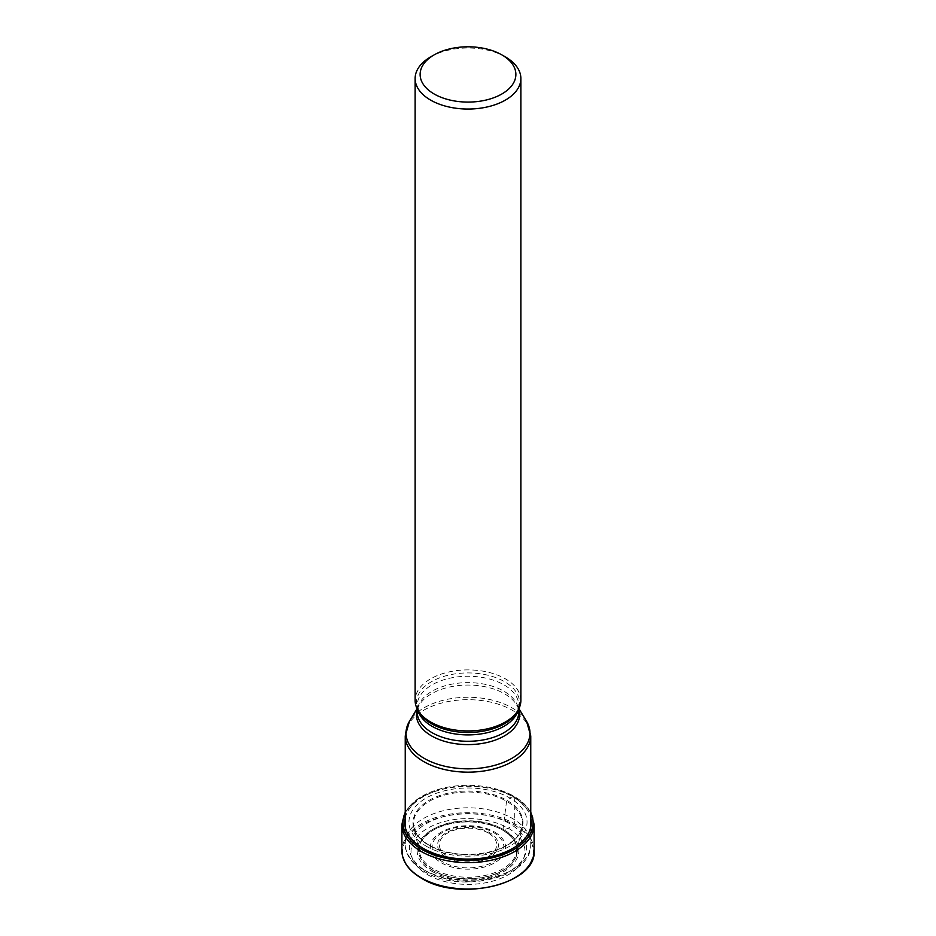 <?xml version="1.0" encoding="UTF-8"?>
<svg xmlns="http://www.w3.org/2000/svg" width="936" height="936" viewBox="0 0 936 936"><rect width="100%" height="100%" fill="white"/><g stroke="black" fill="none" stroke-linecap="round" stroke-linejoin="round"><path stroke-width="0.7" stroke-dasharray="4.68 3.51" d="M427.705 874.762A56.991 32.9 0 0 0 508.295 874.762A56.991 32.9 0 0 0 508.295 828.231A56.991 32.9 0 0 0 427.705 828.231A56.991 32.9 0 0 0 427.705 874.762M530.759 813.068A64.993 37.522 0 0 0 513.958 796.29A117.55 67.86 120 0 0 512.729 796.747L509.757 797.975L506.54 801.251L502.901 830.267L508.295 828.231L514.73 823.867L514.73 797.53A2.504 1.439 120 0 0 514.051 796.314L513.958 796.29A64.993 37.522 180 0 0 494.851 788.65A65.122 37.604 180 0 1 494.91 788.662A65.122 37.604 180 0 1 514.051 796.314A65.122 37.604 180 0 1 530.759 812.857M405.241 813.068A64.993 37.522 180 0 1 441.149 788.65A64.993 37.522 180 0 1 494.851 788.65L514.215 796.384L530.759 812.132M426.243 846.191A59.05 34.094 0 0 0 509.757 846.191A59.05 34.094 0 0 0 509.757 797.975A59.05 34.094 180 0 0 426.243 797.975A59.05 34.094 180 0 0 426.243 846.191M433.099 870.562A49.351 28.489 180 0 1 434.772 829.343A49.351 28.489 180 0 1 501.228 829.343A49.351 28.489 180 0 1 502.901 830.267A49.351 28.489 0 0 1 502.901 870.562A49.351 28.489 0 0 1 433.099 870.562M520.872 700.42A52.872 30.525 0 0 0 505.381 678.834A52.872 30.525 0 0 0 447.771 672.223A52.872 30.525 0 0 0 415.128 700.42M430.618 56.932A52.872 30.525 180 0 1 505.381 56.932M514.145 824.885A65.263 37.674 180 0 1 514.145 878.167A65.263 37.674 180 0 1 421.855 878.167A65.263 37.674 180 0 1 421.855 824.885A65.263 37.674 180 0 1 514.145 824.885M534.093 850.847A66.093 38.154 0 0 0 514.73 823.867A66.093 38.154 0 0 0 442.705 815.595A66.093 38.154 0 0 0 401.907 850.847M401.907 824.511A66.093 38.154 180 0 1 442.705 789.259A66.093 38.154 180 0 1 514.73 797.53A66.093 38.154 180 0 1 534.093 824.511M405.241 812.857A65.122 37.604 180 0 1 441.09 788.662A65.122 37.604 180 0 1 441.125 788.65A65.122 37.604 180 0 1 494.875 788.65L494.91 788.662M405.241 817.994A63.262 36.527 180 0 1 447.502 788.018A63.262 36.527 180 0 1 512.729 796.747A63.262 36.527 0 0 1 530.759 817.994M429.121 845.22A54.978 31.742 180 0 1 429.121 800.327A54.978 31.742 180 0 1 506.879 800.327A54.978 31.742 0 0 1 506.879 845.22A54.978 31.742 0 0 1 429.121 845.22M429.46 845.746A54.499 31.461 0 0 0 485.971 853.199A54.499 31.461 0 0 0 522.148 827.05A54.499 31.461 0 0 0 506.54 801.251A54.499 31.461 180 0 0 444.331 795.155A54.499 31.461 180 0 0 413.852 827.05L419.609 853.094A48.906 28.232 180 0 1 446.062 823.774A48.906 28.232 180 0 1 502.585 829.05A48.906 28.232 0 0 1 516.391 853.094L522.148 827.05L519.082 834.304C517.678 837.849 505.615 848.273 491.845 851.35C468.702 856.955 447.829 854.919 429.226 845.231C423.119 841.663 418.743 837.58 416.11 832.993L413.852 827.05A54.499 31.461 180 0 0 429.46 845.746M433.415 868.982A48.906 28.232 180 0 1 419.609 853.094L419.55 846.004C421.083 842.962 419.106 840.2 432.292 830.747A49.21 28.408 180 0 1 502.796 830.209A49.21 28.408 0 0 1 503.708 830.747C516.496 839.58 515.116 843.324 516.496 846.202L516.391 853.094A48.906 28.232 0 0 1 483.397 875.815A48.906 28.232 0 0 1 433.415 868.982M434.772 829.343L432.292 830.747A49.21 28.408 180 0 0 433.204 870.398A49.21 28.408 0 0 0 502.339 870.655A49.21 28.408 0 0 0 503.708 830.747L501.228 829.343M432.034 871.381A50.86 29.367 0 0 0 503.966 871.381A50.86 29.367 0 0 0 503.966 829.858A50.86 29.367 180 0 0 432.034 829.858A50.86 29.367 180 0 0 432.034 871.381M405.241 735.918A62.759 36.235 180 0 1 443.98 702.445A62.759 36.235 180 0 1 512.378 710.307A62.759 36.235 180 0 1 512.425 710.33A62.759 36.235 180 0 1 530.759 735.918M423.622 869.661A62.759 36.235 0 0 0 492.02 877.523A62.759 36.235 0 0 0 530.759 844.05A62.759 36.235 0 0 0 512.425 818.45A62.759 36.235 0 0 0 512.378 818.427A62.759 36.235 0 0 0 443.98 810.564A62.759 36.235 0 0 0 405.241 844.05A62.759 36.235 0 0 0 423.575 869.638A62.759 36.235 0 0 0 423.622 869.661M526.512 721.246A61.987 35.779 0 0 0 511.875 707.78A61.987 35.779 0 0 0 511.828 707.745A61.987 35.779 0 0 0 409.488 721.246M417.21 709.663A51.574 29.776 180 0 1 419.316 705.007A51.574 29.776 180 0 1 504.422 693.751A51.574 29.776 180 0 1 504.469 693.775A51.574 29.776 180 0 1 516.684 705.007A51.574 29.776 180 0 1 518.79 709.663M518.907 708.669L516.684 705.007L518.79 711.957A50.79 29.32 0 0 0 503.919 691.213A50.79 29.32 0 0 0 503.872 691.189A50.79 29.32 0 0 0 448.531 684.871A50.79 29.32 0 0 0 417.21 711.957L419.316 705.007L417.093 708.669M417.784 709.979A50.79 29.32 180 0 1 417.21 705.58A50.79 29.32 180 0 1 448.531 678.495A50.79 29.32 180 0 1 503.872 684.813A50.79 29.32 180 0 1 503.919 684.836A50.79 29.32 180 0 1 518.79 705.58A50.79 29.32 180 0 1 518.216 709.979M518.79 708.903L518.79 705.58L516.684 712.518A51.574 29.776 0 0 0 504.469 681.654A51.574 29.776 0 0 0 504.422 681.619A51.574 29.776 0 0 0 440.552 677.5A51.574 29.776 0 0 0 419.316 712.518L417.21 705.58L417.21 708.903M509.43 823.516A58.594 33.836 0 0 0 426.57 823.516A58.594 33.836 0 0 0 426.57 871.369A58.594 33.836 0 0 0 509.43 871.369A58.594 33.836 0 0 0 509.43 823.516M494.629 832.069A37.662 21.75 180 0 1 494.629 862.817A37.662 21.75 180 0 1 441.371 862.817A37.662 21.75 180 0 1 441.371 832.069A37.662 21.75 180 0 1 494.629 832.069M442.541 861.74A35.907 20.732 180 0 1 442.646 832.443A35.907 20.732 180 0 1 493.389 832.467A35.907 20.732 180 0 1 493.459 832.513A35.907 20.732 180 0 1 493.354 861.799A35.907 20.732 180 0 1 442.611 861.787A35.907 20.732 180 0 1 442.541 861.74M446.519 857.493A30.432 17.573 0 0 0 489.54 857.458A30.432 17.573 0 0 0 489.516 832.619A30.432 17.573 0 0 0 489.481 832.595A30.432 17.573 0 0 0 446.46 832.63A30.432 17.573 0 0 0 446.484 857.47A30.432 17.573 0 0 0 446.519 857.493M488.241 832.993A28.677 16.555 0 0 0 447.7 833.028A28.677 16.555 0 0 0 447.724 856.428A28.677 16.555 0 0 0 447.759 856.452A28.677 16.555 0 0 0 488.3 856.417A28.677 16.555 0 0 0 488.276 833.017A28.677 16.555 0 0 0 488.241 832.993M405.241 812.132L419.071 798.045L441.09 788.662M530.759 827.143L530.759 844.05C532.525 877.921 460.313 894.091 424.488 871.568C408.751 862.091 404.843 850.906 405.241 844.05L405.241 827.143"/><path stroke-width="1.4" d="M405.241 813.068A64.993 37.522 180 0 0 422.042 849.35A64.993 37.522 0 0 0 500.526 855.305A64.993 37.522 0 0 0 530.759 813.068M415.128 78.519L415.128 700.42A52.872 30.525 0 0 0 418.088 710.494A52.872 30.525 0 0 0 430.618 722.007A52.872 30.525 0 0 0 517.912 710.494A52.872 30.525 0 0 0 520.872 700.42L520.872 78.519A52.872 30.525 180 0 1 505.381 100.105A52.872 30.525 180 0 1 430.618 100.105A52.872 30.525 180 0 1 415.128 78.519A52.872 30.525 180 0 1 430.607 56.932A52.872 30.525 180 0 1 430.618 56.932L434.14 54.896A47.876 27.647 180 0 1 501.86 54.896L501.86 54.896A47.876 27.647 180 0 1 501.86 93.986A47.876 27.647 180 0 1 434.14 93.986A47.876 27.647 180 0 1 434.14 54.896L434.14 54.896M505.381 56.932L501.86 54.896L505.393 56.932A52.872 30.525 180 0 1 505.393 56.932A52.872 30.525 180 0 1 520.872 78.519M401.907 850.847A66.093 38.154 0 0 0 421.27 877.828A66.093 38.154 0 0 0 493.295 886.099A66.093 38.154 0 0 0 534.093 850.847C536.971 884.029 459.307 902.456 421.434 878.202C408.716 870.667 402.211 861.553 401.907 850.847L401.907 824.511L405.241 812.132M534.093 850.847L534.093 824.511A66.093 38.154 180 0 1 493.295 859.763A66.093 38.154 180 0 1 421.27 851.491A66.093 38.154 180 0 1 401.907 824.511M530.759 812.857A65.122 37.604 180 0 1 500.807 855.387A65.122 37.604 180 0 1 421.949 849.49A65.122 37.604 180 0 1 405.241 812.857M530.759 817.994A63.262 36.527 0 0 1 495.823 855.364A63.262 36.527 0 0 1 423.271 848.39A63.262 36.527 180 0 1 405.241 817.994M530.759 827.143L530.759 735.918A62.759 36.235 180 0 1 492.02 769.404A62.759 36.235 180 0 1 423.622 761.541A62.759 36.235 180 0 1 423.575 761.518A62.759 36.235 180 0 1 405.241 735.918L405.241 827.143M405.241 735.918L409.488 721.246A61.987 35.779 0 0 0 424.125 758.324A61.987 35.779 0 0 0 424.172 758.359A61.987 35.779 0 0 0 500.959 763.355A61.987 35.779 0 0 0 526.512 721.246L518.907 708.669M518.79 709.663A51.574 29.776 180 0 1 491.833 741.23A51.574 29.776 180 0 1 431.578 735.907A51.574 29.776 180 0 1 431.531 735.883A51.574 29.776 180 0 1 417.21 709.663M417.21 708.903L417.21 711.957A50.79 29.32 0 0 0 432.081 732.689A50.79 29.32 0 0 0 432.128 732.712A50.79 29.32 0 0 0 487.469 739.042A50.79 29.32 0 0 0 518.79 711.957L518.79 708.903M518.216 709.979A50.79 29.32 180 0 1 483.877 733.426A50.79 29.32 180 0 1 432.128 726.336A50.79 29.32 180 0 1 432.081 726.313A50.79 29.32 180 0 1 417.784 709.979M418.088 710.494L419.316 712.518A51.574 29.776 0 0 0 431.531 723.762A51.574 29.776 0 0 0 431.578 723.785A51.574 29.776 0 0 0 516.684 712.518L517.912 710.494M534.093 824.511L530.759 812.132M417.093 708.669L409.488 721.246M530.759 735.918L526.512 721.246"/></g></svg>
